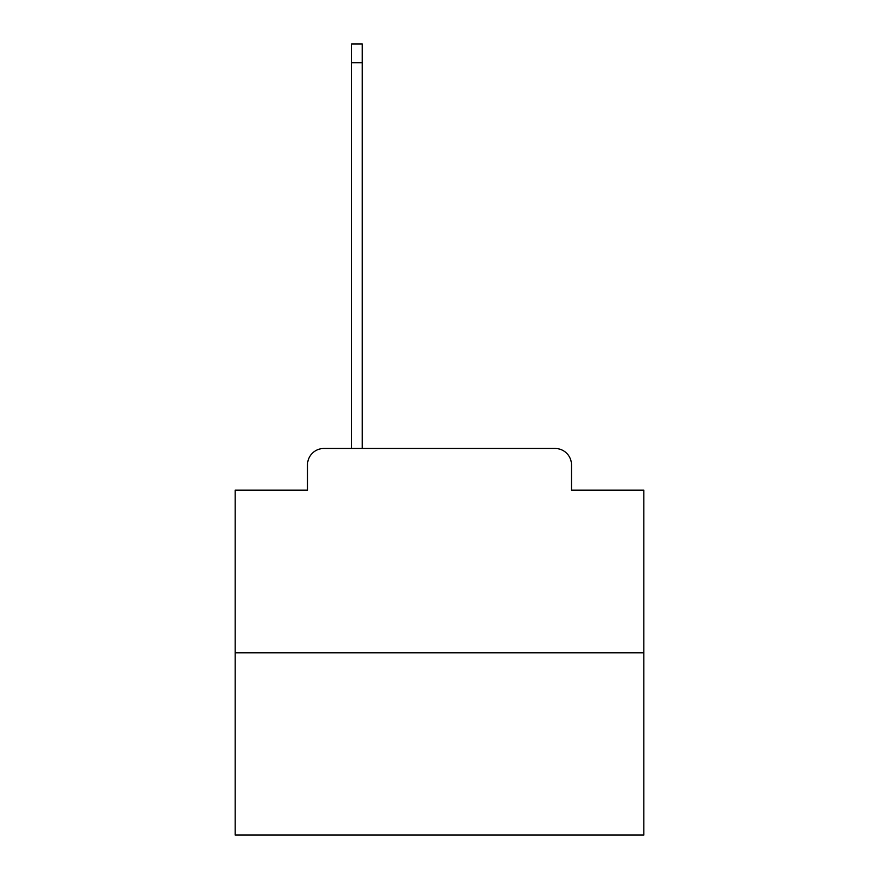 <?xml version="1.0" encoding="UTF-8"?>
<svg xmlns="http://www.w3.org/2000/svg" width="879" height="879" viewBox="0 0 879 879"><rect width="100%" height="100%" fill="white"/><g stroke="black" fill="none" stroke-linecap="round" stroke-linejoin="round"><path stroke-width="1.32" d="M307.518 464.837L307.518 490.174L307.518 464.837A16.349 16.349 0 0 1 323.857 448.488L351.644 448.488L351.644 43.95L362.269 43.95L362.269 62.75L351.644 62.75M643.813 652.8L235.187 652.8L235.187 835.05L643.813 835.05L643.813 490.174L571.482 490.174L571.482 464.837A16.349 16.349 0 0 0 555.143 448.488L323.857 448.488M235.187 652.8L235.187 490.174L307.518 490.174M362.269 62.75L362.269 448.488L375.751 448.488M503.249 448.488L555.143 448.488M571.482 490.174L571.482 464.837"/></g></svg>
